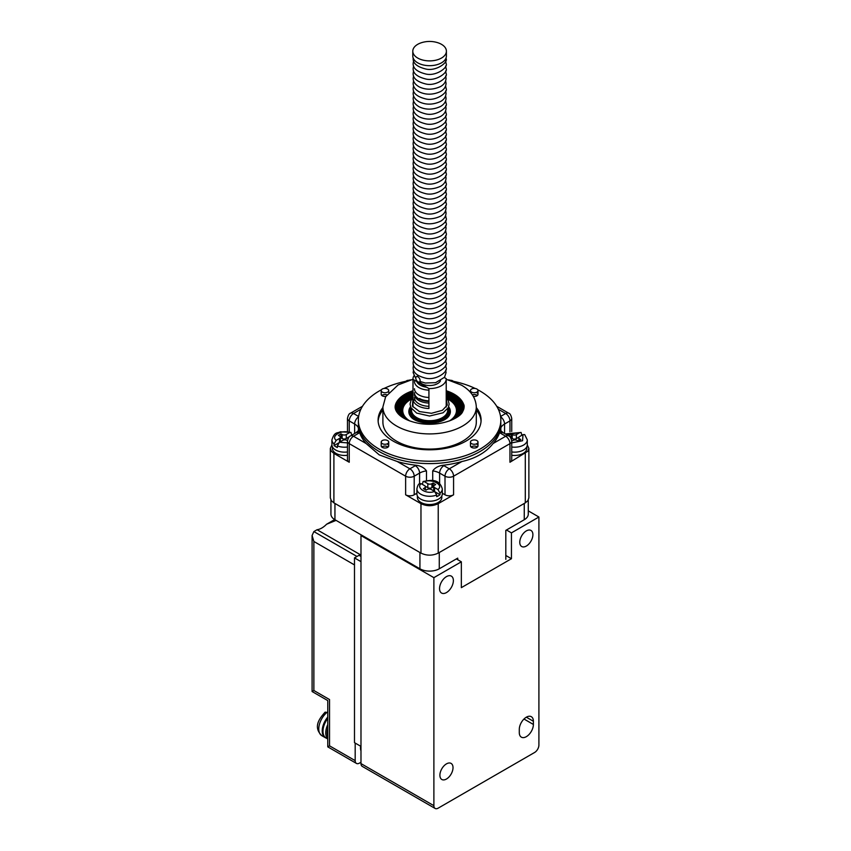 <?xml version="1.0" encoding="UTF-8"?>
<svg xmlns="http://www.w3.org/2000/svg" width="851" height="851" viewBox="0 0 851 851"><rect width="100%" height="100%" fill="white"/><g stroke="black" fill="none" stroke-linecap="round" stroke-linejoin="round"><path stroke-width="1.28" d="M446.211 390.747A34.742 20.062 180 0 1 454.168 394.183A34.742 20.062 180 0 1 463.572 404.151C464.55 405.693 464.284 408.129 462.753 411.448C460.476 417.873 441.329 427.064 419.383 423.458C409.182 421.522 402.023 418.171 397.896 413.426L395.694 409.916L395.63 404.151A34.742 20.062 180 0 1 405.033 394.183A34.742 20.062 180 0 1 412.99 390.747M463.933 405.395A34.795 20.084 0 0 0 446.211 391.003M412.99 391.003A34.795 20.084 0 0 0 395.268 405.395M464.04 406.033A34.848 20.116 0 0 0 446.211 391.417M412.99 391.417A34.848 20.116 0 0 0 395.162 406.033M464.082 406.523A34.87 20.126 0 0 0 446.211 391.8M412.99 391.8A34.87 20.126 0 0 0 404.948 395.268A34.87 20.126 0 0 0 395.119 406.523M412.99 392.173A34.848 20.126 -0 0 0 404.959 395.641A34.848 20.126 -0 0 0 395.109 406.98M464.093 406.98A34.848 20.126 -0 0 0 446.211 392.173M412.99 392.534A34.806 20.094 -0 0 0 404.991 395.981A34.806 20.094 -0 0 0 395.119 407.427M464.082 407.427A34.806 20.094 -0 0 0 446.211 392.534M464.04 407.863A34.731 20.052 0 0 0 446.211 392.854M412.99 392.854A34.731 20.052 0 0 0 405.044 396.289A34.731 20.052 0 0 0 395.162 407.863M463.976 408.289A34.625 19.988 0 0 0 446.211 393.162M412.99 393.162A34.625 19.988 0 0 0 405.119 396.566A34.625 19.988 0 0 0 395.226 408.289M412.99 393.46A34.487 19.913 -0 0 0 405.214 396.832A34.487 19.913 -0 0 0 395.321 408.725M463.88 408.725A34.487 19.913 -0 0 0 446.211 393.46M412.99 393.779A34.306 19.807 -0 0 0 405.342 397.109A34.306 19.807 -0 0 0 395.449 409.214M463.752 409.214A34.306 19.807 -0 0 0 446.211 393.779M463.561 409.778A34.061 19.669 0 0 0 446.211 394.141M412.99 394.141A34.061 19.669 0 0 0 395.641 409.778M463.306 410.384A33.763 19.488 0 0 0 446.211 394.524M412.99 394.524A33.763 19.488 0 0 0 395.896 410.384M463.008 410.99A33.423 19.296 0 0 0 446.211 394.917M412.99 394.917A33.423 19.296 0 0 0 396.194 410.99M462.667 411.576A33.072 19.094 -0 0 0 446.211 395.279M412.99 395.279A33.072 19.094 -0 0 0 406.214 398.289A33.072 19.094 -0 0 0 396.523 411.576M412.99 395.609A32.71 18.882 -0 0 0 406.47 398.523A32.71 18.882 -0 0 0 396.885 412.129M462.306 412.129A32.71 18.882 -0 0 0 446.211 395.609M461.912 412.682A32.338 18.669 0 0 0 446.211 395.917M412.99 395.917A32.338 18.669 0 0 0 406.735 398.736A32.338 18.669 0 0 0 397.289 412.682M412.99 396.204A31.934 18.435 -0 0 0 407.012 398.917A31.934 18.435 -0 0 0 397.736 413.246M461.465 413.246A31.934 18.435 -0 0 0 446.211 396.204M398.257 413.831A31.519 18.19 180 0 1 412.99 396.481M446.211 396.481A31.519 18.19 180 0 1 451.881 399.076A31.519 18.19 180 0 1 460.944 413.831M446.211 396.736A31.072 17.935 180 0 1 451.573 399.215A31.072 17.935 180 0 1 460.359 414.437M398.842 414.437A31.072 17.935 180 0 1 412.99 396.736M399.513 415.065A30.604 17.669 180 0 1 412.99 396.981M446.211 396.981A30.604 17.669 180 0 1 451.243 399.332A30.604 17.669 180 0 1 459.689 415.065M400.268 415.724A30.136 17.403 180 0 1 412.99 397.204M446.211 397.204A30.136 17.403 180 0 1 450.913 399.417A30.136 17.403 180 0 1 458.934 415.724M446.211 397.406A29.657 17.116 180 0 1 450.573 399.491A29.657 17.116 180 0 1 458.061 416.394M401.14 416.394A29.657 17.116 180 0 1 412.99 397.406M402.119 417.096A29.179 16.839 180 0 1 412.99 397.598M446.211 397.598A29.179 16.839 180 0 1 450.232 399.534A29.179 16.839 180 0 1 457.083 417.096M403.236 417.809A28.7 16.563 180 0 1 412.99 397.768L410.937 400.534L410.054 404.119L410.937 407.703L416.65 413.086L429.564 416.022L443.116 412.767L448.275 407.682L449.147 404.108L448.254 400.513L446.211 397.779A28.7 16.563 180 0 1 449.892 399.555A28.7 16.563 180 0 1 455.966 417.82M404.533 418.564A28.221 16.297 180 0 1 412.756 398.013M446.445 398.013A28.221 16.297 180 0 1 454.668 418.564M406.055 419.352A27.743 16.02 180 0 1 412.522 398.268M446.679 398.268A27.743 16.02 180 0 1 453.147 419.352M407.884 420.192A27.264 15.744 180 0 1 412.31 398.513M446.892 398.513A27.264 15.744 180 0 1 451.317 420.192M409.693 420.915A26.87 15.509 180 0 1 412.139 398.715M447.062 398.715A26.87 15.509 180 0 1 448.594 399.534A26.87 15.509 180 0 1 449.509 420.915M448.658 406.81A20.775 11.999 180 0 1 448.615 416.426L444.775 419.628C430.446 426.819 413.894 421.702 410.586 416.426A20.775 11.999 180 0 1 410.544 406.81M447.924 417.224A20.722 11.967 0 0 0 448.615 406.895M410.576 406.895A20.722 11.967 0 0 0 411.278 417.224M447.573 417.586A20.658 11.925 0 0 0 448.583 406.991M410.618 406.991A20.658 11.925 0 0 0 411.629 417.586M447.307 417.83A20.615 11.903 0 0 0 448.562 407.055M410.639 407.055A20.615 11.903 0 0 0 411.895 417.83M447.094 418.011A20.584 11.882 0 0 0 448.541 407.097M410.661 407.097A20.584 11.882 0 0 0 412.107 418.011M446.966 418.118A20.562 11.871 0 0 0 448.53 407.129A20.552 11.861 0 0 1 446.881 418.192M412.32 418.192A20.552 11.861 0 0 1 410.682 407.14A20.562 11.871 0 0 0 412.235 418.118M446.722 418.309A20.53 11.85 0 0 0 448.509 407.161M410.682 407.161A20.53 11.85 0 0 0 412.48 418.309M446.381 418.575A20.498 11.829 0 0 0 448.498 407.204M410.703 407.204A20.498 11.829 0 0 0 412.82 418.575M445.818 418.969A20.435 11.797 0 0 0 448.466 407.267M410.735 407.267A20.435 11.797 0 0 0 413.384 418.969M445.02 419.49A20.36 11.754 -0 0 0 448.434 407.352M410.767 407.352A20.36 11.754 -0 0 0 414.182 419.49M443.924 420.096A20.254 11.691 0 0 0 448.381 407.448M410.82 407.448A20.254 11.691 0 0 0 415.277 420.086M410.873 407.565A20.137 11.627 0 0 0 415.362 420.054A20.137 11.627 0 0 0 416.703 420.766M442.499 420.756A20.137 11.627 0 0 0 448.328 407.565M410.937 407.693A19.998 11.542 0 0 0 415.458 420A19.998 11.542 0 0 0 418.618 421.49M440.584 421.49A19.998 11.542 0 0 0 448.264 407.693M411.012 407.842A19.839 11.457 0 0 0 415.565 419.947A19.839 11.457 0 0 0 421.33 422.256M437.871 422.256A19.839 11.457 0 0 0 448.19 407.842M411.193 408.172A19.488 11.254 0 0 0 415.82 419.82A19.488 11.254 0 0 0 439.946 421.394A19.488 11.254 0 0 0 448.009 408.172M447.839 408.459A19.116 11.042 180 0 1 429.595 422.809A19.116 11.042 180 0 1 411.363 408.459M447.796 408.523A19.03 10.989 180 0 1 443.063 419.522A19.03 10.989 180 0 1 419.788 421.171A19.03 10.989 180 0 1 411.405 408.523M447.743 408.597A18.945 10.935 180 0 1 442.999 419.458A18.945 10.935 180 0 1 419.894 421.117A18.945 10.935 180 0 1 411.459 408.597M447.7 408.661A18.85 10.882 180 0 1 442.935 419.394A18.85 10.882 180 0 1 420 421.075A18.85 10.882 180 0 1 411.501 408.661M447.679 408.767A18.765 10.829 180 0 1 442.871 419.33A18.765 10.829 180 0 1 420.139 421.032A18.765 10.829 180 0 1 411.522 408.767M447.679 408.927A18.679 10.786 180 0 1 442.807 419.266A18.679 10.786 180 0 1 420.32 421A18.679 10.786 180 0 1 411.522 408.927M447.679 409.086A18.594 10.733 180 0 1 429.595 422.341A18.594 10.733 180 0 1 411.522 409.086M447.679 409.203A18.531 10.701 180 0 1 442.701 419.128A18.531 10.701 180 0 1 420.649 420.937A18.531 10.701 180 0 1 411.522 409.203M447.679 409.384A18.445 10.648 180 0 1 442.648 419.032A18.445 10.648 180 0 1 420.873 420.894A18.445 10.648 180 0 1 411.522 409.384M447.679 409.533A18.382 10.616 180 0 1 442.594 418.958A18.382 10.616 180 0 1 421.054 420.841A18.382 10.616 180 0 1 411.522 409.533M447.679 409.682A18.318 10.574 180 0 1 429.595 421.968A18.318 10.574 180 0 1 411.522 409.682M447.679 409.82A18.265 10.542 180 0 1 429.595 421.873A18.265 10.542 180 0 1 411.522 409.82M447.679 410.012A18.201 10.51 180 0 1 429.595 421.745A18.201 10.51 180 0 1 411.522 410.012M412.99 398.8L412.384 406.097L419.458 411.565L431.478 413.299L442.382 410.299L447.286 405.076L446.211 398.8M447.679 410.097A18.179 10.499 180 0 1 442.456 418.607A18.179 10.499 180 0 1 421.777 420.66A18.179 10.499 180 0 1 411.522 410.097M447.679 410.225A18.148 10.478 180 0 1 429.595 421.596A18.148 10.478 180 0 1 411.522 410.225A18.073 10.435 0 0 0 411.533 410.693A18.073 10.435 0 0 0 429.595 420.702A18.073 10.435 0 0 0 447.658 410.693A18.073 10.435 0 0 0 447.679 410.256L447.679 408.703M447.679 410.352A18.116 10.457 180 0 1 429.595 421.5A18.116 10.457 180 0 1 411.522 410.352M447.679 410.459A18.094 10.446 180 0 1 442.392 418.362A18.094 10.446 180 0 1 422.266 420.522A18.094 10.446 180 0 1 411.522 410.459M447.669 410.544A18.084 10.435 180 0 1 429.595 421.33A18.084 10.435 180 0 1 411.533 410.544M416.83 417.798A18.062 10.435 0 0 0 436.201 420.128A18.062 10.435 0 0 0 447.658 410.81A18.062 10.435 0 0 0 447.658 410.767L447.658 410.756A18.073 10.435 -0 0 0 447.658 410.735A18.062 10.425 180 0 1 442.371 418.032A18.062 10.425 180 0 1 422.734 420.309A18.062 10.425 180 0 1 411.544 410.725A18.073 10.435 -0 0 0 411.544 410.778A18.062 10.435 0 0 0 411.544 410.81A18.062 10.435 0 0 0 416.83 417.798M447.669 410.618A18.073 10.435 180 0 1 429.595 421.256A18.073 10.435 180 0 1 411.533 410.618M411.533 410.693L411.544 410.778A18.073 10.435 -0 0 0 416.82 417.724A18.073 10.435 -0 0 0 436.169 420.064A18.073 10.435 -0 0 0 447.658 410.778A18.062 10.425 0 0 1 442.371 417.958A18.062 10.425 0 0 1 416.83 417.958A18.062 10.425 0 0 1 411.544 410.756L411.544 410.756A18.062 10.425 -0 0 0 411.544 410.81A18.062 10.425 -0 0 0 416.83 417.873A18.062 10.425 -0 0 0 436.265 420.192A18.062 10.425 -0 0 0 447.658 410.81A18.062 10.425 -0 0 0 447.658 410.778L447.658 410.693M447.669 410.682A18.062 10.425 180 0 1 429.595 421.171A18.062 10.425 180 0 1 411.533 410.682M360.984 561.649L360.984 746.423L354.495 742.668L354.495 557.905L360.984 561.649M360.984 556.437L359.016 555.299A18.562 10.723 120 0 0 360.984 555.618M359.016 555.299L354.495 557.905M417.713 58.049A16.807 9.701 0 0 0 436.031 60.155A16.807 9.701 0 0 0 446.403 51.188A16.807 9.701 0 0 0 437.254 42.55A27.019 27.019 0 0 0 421.926 42.561A16.807 9.701 0 0 0 412.788 51.188A16.807 9.701 0 0 0 417.713 58.049M412.788 51.188L412.788 55.975A16.807 9.701 0 0 0 417.713 62.836A16.807 9.701 0 0 0 436.031 64.942A16.807 9.701 0 0 0 446.403 55.975L446.403 51.188M327.773 718.425A14.658 8.467 120 0 0 326.018 737.987L327.773 738.998M327.773 712.521L325.125 712.149C319.636 718.276 312.721 726.924 321.827 735.679A14.754 8.521 120 0 1 319.231 725.126A14.754 8.521 120 0 1 327.231 712.202M526.333 546.055A9.287 5.361 120 0 0 532.396 537.875A9.287 5.361 120 0 0 530.971 530.439A9.287 5.361 120 0 0 521.695 535.8A9.287 5.361 120 0 0 521.695 546.512A9.287 5.361 120 0 0 526.333 546.055M446.456 779.027A9.287 5.361 120 0 0 452.519 770.846A9.287 5.361 120 0 0 451.104 763.411A9.287 5.361 120 0 0 441.818 768.772A9.287 5.361 120 0 0 441.818 779.484A9.287 5.361 120 0 0 446.456 779.027M519.291 732.594L519.291 729.403A9.967 5.755 120 0 1 523.642 719.372A9.967 5.755 120 0 1 531.322 716.702A9.967 5.755 120 0 1 533.386 721.265L533.386 724.456A9.967 5.755 120 0 1 529.035 734.487A9.967 5.755 120 0 1 521.355 737.157A9.967 5.755 120 0 1 519.291 732.594M446.456 576.616A9.776 5.638 120 0 0 440.073 585.222A9.776 5.638 120 0 0 441.573 593.051A9.776 5.638 120 0 0 451.349 587.413A9.776 5.638 120 0 0 451.349 576.127A9.776 5.638 120 0 0 446.456 576.616M538.906 745.04A6.063 3.5 -60 0 1 534.63 752.465L438.169 808.152A6.063 3.5 -60 0 1 435.138 808.45A6.063 3.5 -60 0 1 433.882 805.674L433.882 577.648L461.348 561.798L461.348 587.647L511.44 558.724L511.44 532.875L538.906 517.014L538.906 745.04M528.269 510.866L538.906 517.014M506.473 530.003L511.44 532.875M511.44 558.724L505.813 555.469M461.348 561.798L456.37 558.926M361.675 535.162L360.984 535.566L433.882 577.648M360.984 535.566L360.984 763.592A6.063 3.5 120 0 0 362.239 766.368L435.138 808.45M388.726 442.105L388.726 445.85A3.766 2.17 180 0 0 387.62 444.318A3.766 2.17 180 0 1 388.726 445.85A3.766 2.17 180 0 1 384.96 448.02A3.766 2.17 180 0 1 381.205 445.85L381.205 442.105A3.766 2.17 180 0 1 383.524 440.095A3.766 2.17 180 0 1 387.62 440.573A3.766 2.17 180 0 1 388.726 442.105A3.766 2.17 180 0 1 384.96 444.275A3.766 2.17 180 0 1 381.205 442.105M385.833 396.417A3.766 2.17 180 0 1 381.205 394.3L381.205 390.566A3.766 2.17 180 0 1 383.524 388.556A3.766 2.17 180 0 1 387.62 389.035A3.766 2.17 180 0 1 388.726 390.566A3.766 2.17 180 0 1 384.96 392.736A3.766 2.17 180 0 1 381.205 390.566M477.996 394.311A3.766 2.17 180 0 0 476.9 392.779A3.766 2.17 180 0 1 477.996 394.3A3.766 2.17 180 0 1 473.369 396.417M477.996 442.105L477.996 445.85A3.766 2.17 180 0 0 476.9 444.318A3.766 2.17 180 0 1 477.996 445.85A3.766 2.17 180 0 1 474.241 448.02A3.766 2.17 180 0 1 470.475 445.85L470.475 442.105A3.766 2.17 180 0 1 472.794 440.095A3.766 2.17 180 0 1 476.9 440.573A3.766 2.17 180 0 1 477.996 442.105A3.766 2.17 180 0 1 474.241 444.275A3.766 2.17 180 0 1 470.475 442.105M481.092 420.086A51.496 29.732 180 0 0 476.305 407.565A51.496 29.732 180 0 1 481.092 420.075A51.496 29.732 180 0 1 429.595 449.807A51.496 29.732 180 0 1 378.099 420.075A51.496 29.732 180 0 1 382.897 407.555A51.496 29.732 180 0 0 378.099 420.086M381.471 389.747A71.239 41.125 0 0 0 358.367 420.075A71.239 41.125 0 0 0 429.595 461.199A71.239 41.125 0 0 0 500.835 420.075A71.239 41.125 0 0 0 479.975 390.992A71.239 41.125 0 0 0 477.719 389.747M475.166 388.46A71.239 41.125 0 0 0 452.817 381.195M406.384 381.195A71.239 41.125 0 0 0 384.035 388.46M387.62 446.701A3.766 2.17 0 0 0 381.822 447.041A3.766 2.17 0 0 1 387.62 446.711A3.766 2.17 0 0 1 388.099 447.041A3.766 2.17 0 0 0 387.62 446.711M386.843 394.821A3.766 2.17 0 0 0 381.822 395.502A3.766 2.17 0 0 1 386.843 394.832M476.9 395.162A3.766 2.17 0 0 0 472.358 394.821A3.766 2.17 0 0 1 476.9 395.172A3.766 2.17 0 0 1 477.379 395.502A3.766 2.17 0 0 0 476.9 395.172M476.9 446.701A3.766 2.17 0 0 0 471.092 447.041A3.766 2.17 0 0 1 476.9 446.711A3.766 2.17 0 0 1 477.379 447.041A3.766 2.17 0 0 0 476.9 446.711M382.897 409.948A51.496 29.732 0 0 0 378.142 421.277A51.496 29.732 0 0 1 382.897 409.959M481.06 421.277A51.496 29.732 0 0 0 476.305 409.948A51.496 29.732 0 0 1 481.06 421.277M500.835 420.086A71.239 41.125 0 0 1 429.595 461.21A71.239 41.125 0 0 1 358.367 420.086L358.367 422.468A71.239 41.125 0 0 0 429.595 463.593A71.239 41.125 0 0 0 500.835 422.468A71.239 41.125 180 0 1 456.859 460.476A71.239 41.125 180 0 1 379.227 451.562A71.239 41.125 180 0 1 358.367 422.479A71.239 41.125 0 0 0 429.595 463.604A71.239 41.125 0 0 0 500.835 422.479L500.835 430.766M444.339 377.525L446.201 378.599A16.616 9.595 180 0 1 446.211 378.982A16.616 9.595 180 0 1 428.925 388.567L428.925 408.512A16.616 9.595 180 0 1 417.852 405.714A16.616 9.595 180 0 1 413.001 399.321L413.001 379.376A16.616 9.595 180 0 1 412.99 378.982A16.616 9.595 180 0 1 413.873 375.897M413.001 379.376L428.925 388.567M440.499 380.791A11.34 6.542 180 0 1 421.585 383.61A11.34 6.542 180 0 1 419.5 381.961M415.479 400.757L413.001 399.321M360.984 762.23L359.473 763.113A6.063 3.5 -60 0 1 356.441 763.411A6.063 3.5 -60 0 1 355.186 760.634L355.186 743.072M360.686 746.242A9.776 5.638 120 0 0 360.984 750.805M356.984 556.469L313.87 531.577L312.094 535.502L313.87 541.47L313.87 690.512L329.55 699.565C327.241 700.894 327.241 700.894 329.55 699.565L329.55 745.838L327.773 746.859L356.441 763.411M360.984 555.086L317.061 529.726A18.371 10.606 120 0 0 326.561 524.248L336.071 520.386M313.87 690.512L312.094 691.533L327.773 700.586L327.773 746.859M505.813 559.341L505.813 530.375L524.259 519.727A13.68 7.893 0 0 0 528.269 514.142L528.269 500.069M330.933 500.058L330.933 514.142A13.68 7.893 0 0 0 334.943 519.727L334.943 503.452L419.926 552.522L419.926 568.798A13.68 7.893 0 0 0 439.276 568.798L457.721 558.139L457.721 559.703M439.276 568.798L439.276 552.522L524.259 503.452L524.259 519.727M334.943 519.727L419.926 568.798M326.561 524.248L334.666 519.567M313.87 531.577L317.061 529.726M417.958 381.822A3.053 1.766 60 0 1 415.958 379.131A3.053 1.766 60 0 1 416.426 376.685A3.053 1.766 60 0 1 419.479 378.44A3.053 1.766 60 0 1 419.479 381.971A3.053 1.766 60 0 1 417.958 381.822M422.351 484.357L423.085 481.528L424.468 481.751C431.042 478.358 444.424 484.815 437.914 489.506L440.031 493.123A12.701 7.329 180 0 0 442.307 488.942L442.307 493.888A12.701 7.329 180 0 1 434.457 500.665A12.701 7.329 180 0 1 420.617 499.069A12.701 7.329 180 0 1 416.894 493.888L416.894 488.942A12.701 7.329 180 0 0 420.617 494.123A12.701 7.329 180 0 0 436.691 495.027L434.563 491.41C426.489 494.867 415.618 487.687 421.181 483.676L419.5 483.634C418.32 484.219 417.447 485.985 416.894 488.942M440.031 493.123L440.031 494.718A12.701 7.329 180 0 1 436.691 496.622L436.691 495.027M421.181 483.676L424.489 485.591A2.936 1.691 180 0 1 425.34 486.783A2.936 1.691 180 0 1 424.489 487.985L423.383 488.623L426.011 490.133L427.117 489.495A2.936 1.691 180 0 1 431.255 489.495L434.563 491.41M434.574 491.41L434.574 487.58A2.936 1.691 180 0 1 433.712 486.389A2.936 1.691 180 0 1 434.574 485.187L435.68 484.549L433.053 483.038L431.946 483.676A2.936 1.691 180 0 1 427.808 483.676L427.808 487.666A2.936 1.691 0 0 0 431.946 487.666L431.946 483.676M434.574 487.58L437.914 489.506M424.468 481.751L427.808 483.676M433.712 486.389L433.712 490.378A2.936 1.691 0 0 0 433.967 491.059M433.053 483.038L433.053 487.027L431.946 487.666M433.712 487.41L433.053 487.027M425.096 486.102L427.808 487.666M435.329 492.006L440.031 494.718M528.875 448.403L528.875 497.867L527.875 500.665L525.301 502.856L438.233 553.118C432.478 555.82 426.723 555.82 420.968 553.118L333.9 502.856L331.326 500.665L330.326 497.867L330.326 448.413L331.326 451.211L333.9 453.392L349.24 462.253L349.24 443.648L405.629 476.198L405.629 494.803L420.968 503.664C426.723 506.366 432.478 506.366 438.233 503.664L453.572 494.803L453.572 476.198L509.962 443.648L509.962 462.253L527.875 451.211L528.875 448.403L527.29 444.935M331.911 444.935L330.326 448.413M405.629 494.803A6.063 3.5 0 0 0 414.192 494.803L414.192 476.198A6.063 3.5 180 0 1 405.629 476.198A6.042 3.489 -60 0 1 409.895 468.805L397.3 461.529L379.227 454.87L366.111 443.52A71.239 41.125 180 0 1 359.654 432.659C358.867 430.149 358.462 429.798 358.431 431.606M366.111 443.52L353.516 436.255A6.042 3.489 120 0 0 349.24 443.648A6.063 3.5 180 0 1 347.463 441.169L347.463 459.774A6.063 3.5 0 0 0 349.24 462.253M332.401 446.839L332.401 448.413A12.212 7.053 0 0 0 335.975 453.392A12.212 7.053 0 0 0 347.463 455.264M417.384 495.899L417.384 497.473A12.212 7.053 0 0 0 420.968 502.462A12.212 7.053 0 0 0 434.276 503.994A12.212 7.053 0 0 0 441.818 497.473L441.818 495.899M414.192 494.803L416.894 493.24M442.307 493.24L445.009 494.803A6.063 3.5 0 0 0 453.572 494.803M509.962 462.253A6.063 3.5 0 0 0 511.738 459.774L511.738 441.169A6.063 3.5 180 0 1 509.962 443.648A6.042 3.489 -120 0 0 505.685 436.255L493.091 443.52C485.942 452.477 475.549 458.476 461.902 461.529L449.307 468.805A6.042 3.489 60 0 1 453.572 476.198A6.063 3.5 180 0 1 445.009 476.198L445.009 494.803M511.738 455.264A12.212 7.053 0 0 0 526.801 448.413L526.801 446.839M397.3 461.529A71.239 41.125 0 0 0 416.107 465.252C420.724 465.869 424.181 467.742 426.479 470.89L426.479 480.613M432.723 480.613L432.723 470.89C435.021 467.742 438.478 465.869 443.094 465.252A71.239 41.125 0 0 0 461.902 461.529M493.091 443.52A71.239 41.125 0 0 0 499.548 432.659C500.335 430.149 500.739 429.798 500.771 431.606M476.9 389.035A3.766 2.17 180 0 1 477.996 390.566A3.766 2.17 180 0 1 474.241 392.736A3.766 2.17 180 0 1 470.475 390.566A3.766 2.17 180 0 1 472.794 388.556A3.766 2.17 180 0 1 476.9 389.035M428.925 406.321A15.148 8.744 180 0 1 414.458 397.587M414.458 394.311A15.148 8.744 0 0 0 428.925 403.055M428.925 401.459A15.148 8.744 180 0 1 414.458 392.715M419.575 398.502C421.702 399.821 424.819 400.608 428.925 400.895M414.458 388.726A15.148 8.744 0 0 0 428.925 397.47M428.925 390.13A15.148 8.744 180 0 1 414.458 381.386M426.564 387.205A13.191 7.616 180 0 1 416.767 381.546M511.738 447.02A12.701 7.329 180 0 0 527.29 439.871L527.29 444.818A12.701 7.329 180 0 1 511.738 451.966M506.26 434.521L521.099 432.457L521.844 435.286M527.29 439.871L524.684 434.574L523.003 434.616L522.567 440.733L511.738 442.871M511.728 441.126L512.93 440.435A2.936 1.691 180 0 1 517.078 440.435L518.185 441.073L520.801 439.552L519.706 438.914A2.936 1.691 180 0 1 518.844 437.722A2.936 1.691 180 0 1 519.706 436.52L523.003 434.616M512.238 434.606L512.238 438.595A2.936 1.691 0 0 0 516.387 438.595L516.387 434.606A2.936 1.691 180 0 1 512.238 434.606L511.132 433.967L508.504 435.489L509.611 436.127A2.936 1.691 180 0 1 510.472 437.318A2.936 1.691 180 0 1 510.462 437.467M516.387 434.606L519.727 432.68M512.238 438.595L511.132 437.957L511.132 433.967M516.387 438.595L519.099 437.031M347.463 451.966A12.701 7.329 180 0 1 335.634 450.009A12.701 7.329 180 0 1 331.911 444.818L331.911 439.871A12.701 7.329 180 0 0 334.071 443.967L336.198 440.339C330.209 435.68 342.634 429.404 349.58 432.616L350.942 432.393L351.697 435.223M347.463 442.871L339.475 442.275L337.358 445.892L337.358 447.488A12.701 7.329 180 0 1 335.634 446.658A12.701 7.329 180 0 1 334.071 445.562L334.071 443.967M348.75 437.457A2.936 1.691 180 0 1 349.591 436.446L352.942 434.521M342.123 434.531L342.123 438.52A2.936 1.691 0 0 0 346.272 438.52L346.272 434.531A2.936 1.691 180 0 1 342.123 434.531L341.017 433.893L338.39 435.404L339.496 436.042A2.936 1.691 180 0 1 340.357 437.244A2.936 1.691 180 0 1 339.496 438.435L339.496 442.265L342.815 440.35A2.936 1.691 180 0 1 346.963 440.35L347.485 440.658M346.272 434.531L349.58 432.616M339.496 438.435L336.198 440.339M338.719 442.882L334.071 445.562M340.102 441.914A2.936 1.691 0 0 0 340.357 441.233L340.357 437.244M341.017 433.893L341.017 437.882L340.357 438.265M342.123 438.52L341.017 437.882M346.272 438.52L348.984 436.957M382.897 422.107A46.709 26.966 0 0 0 429.595 449.073A46.709 26.966 0 0 0 476.305 422.107L476.305 406.948A46.709 26.966 180 0 1 429.595 433.914A46.709 26.966 180 0 1 382.897 406.948L382.897 422.107M411.097 408.001A19.669 11.361 0 0 0 415.692 419.883A19.669 11.361 0 0 0 426.447 423.064M432.765 423.064A19.669 11.361 0 0 0 448.105 408.001M447.966 408.235A19.403 11.201 180 0 1 429.595 423.032A19.403 11.201 180 0 1 411.235 408.235M447.924 408.31A19.307 11.148 180 0 1 429.595 422.968A19.307 11.148 180 0 1 411.278 408.31M447.881 408.384A19.211 11.095 180 0 1 429.595 422.894A19.211 11.095 180 0 1 411.32 408.384M327.773 736.509A13.68 7.893 -60 0 1 327.773 728.499M327.773 724.595A14.658 8.467 120 0 0 325.752 732.871A14.658 8.467 120 0 0 327.773 738.806M327.773 717.063A14.754 8.521 120 0 0 322.221 730.924A14.754 8.521 120 0 0 325.284 737.668L326.231 738.104M533.386 721.265L526.333 717.191M523.971 719.021L533.386 724.456M360.984 763.592L433.882 805.674M329.55 745.838L355.186 760.634M354.495 564.926L313.87 541.47M424.489 487.985L424.489 489.261M333.9 502.856L333.9 453.392M420.968 503.664L420.968 553.118M438.233 503.664L438.233 553.118M525.301 453.392L525.301 502.856M498.324 409.246L505.685 413.501A6.042 3.489 -60 0 1 508.707 413.192L496.697 406.267M453.519 381.333L452.328 380.642A6.042 3.489 120 0 0 450.541 380.44M511.738 431.51L511.738 418.437A6.063 3.5 180 0 1 509.962 420.905L509.962 431.861M408.661 380.44A6.042 3.489 -120 0 0 406.874 380.642L410.618 379.876M362.505 406.267L350.495 413.192A6.042 3.489 60 0 1 353.516 413.501L360.877 409.246M349.24 431.861L349.24 420.905A6.063 3.5 180 0 1 347.463 418.437L347.463 431.51M359.654 432.659A20.211 11.669 0 0 1 358.899 433.127L353.516 436.233A6.042 3.489 -120 0 0 350.495 435.935C349.187 436.201 348.176 437.946 347.463 441.169M419.586 483.57L419.586 473.092L414.192 476.198A6.042 3.489 -120 0 0 409.916 468.805L415.309 465.688A20.211 11.669 180 0 1 416.107 465.252M354.633 433.542L354.633 424.021A14.169 8.18 180 0 1 358.367 427.84M353.516 413.501L353.516 413.512A6.042 3.489 -60 0 0 349.24 420.905L354.633 424.021A6.042 3.489 120 0 1 358.59 416.82M415.309 465.688A6.042 3.489 60 0 1 419.586 473.092A14.169 8.18 180 0 1 426.479 470.89M439.616 483.57L439.616 473.092L445.009 476.198A6.042 3.489 120 0 1 449.275 468.805L449.307 468.805M432.723 470.89A14.169 8.18 180 0 1 439.616 473.092A6.042 3.489 -60 0 1 443.892 465.688L449.275 468.805M443.094 465.252A20.211 11.669 180 0 1 443.892 465.688M511.738 441.169C511.004 437.914 509.994 436.169 508.707 435.935A6.042 3.489 120 0 0 505.685 436.233L500.303 433.127A20.211 11.669 180 0 1 499.548 432.659M504.569 433.542L504.569 424.021L509.962 420.905A6.042 3.489 60 0 0 505.685 413.512L505.685 413.501M500.835 427.84A14.169 8.18 180 0 1 504.569 424.021A6.042 3.489 -120 0 0 500.611 416.82M500.558 416.469L505.685 413.512M353.516 413.512L358.643 416.469M358.899 433.127A6.042 3.489 -120 0 0 355.878 432.829L350.495 435.935M500.303 433.127A6.042 3.489 -60 0 1 503.313 432.829L508.707 435.935M519.706 440.19L519.706 438.914M347.463 447.02A12.701 7.329 180 0 1 337.358 445.892M476.305 406.948C475.826 397.8 470.848 390.513 461.359 385.088L446.211 379.269M412.99 379.269L398.14 384.918L385.641 396.757L382.897 406.948M411.522 408.703L411.522 410.256M445.647 215.526L446.062 218.016C448.637 221.888 435.733 231.483 425.266 228.451C416.99 226.292 412.948 222.813 413.139 218.016L413.554 215.526M445.647 370.111L446.062 372.6L444.52 377.27L435.616 382.684L425.266 383.035L419.958 381.429M413.554 370.111L413.139 372.6L415.852 378.663M445.647 265.395L446.062 267.884C448.637 271.756 435.733 281.351 425.266 278.32C416.99 276.16 412.948 272.682 413.139 267.884L413.554 265.395M445.647 300.297L446.062 302.786C448.637 306.658 435.733 316.253 425.266 313.221C416.99 311.062 412.948 307.583 413.139 302.786L413.554 300.297M445.647 250.428L446.062 252.928C445.892 256.342 444.073 259.044 440.605 261.044C433.138 264.448 426.085 264.597 419.447 261.512C415.288 259.268 413.182 256.406 413.139 252.928L413.554 250.428M445.647 135.745L446.062 138.234C448.637 142.106 435.733 151.701 425.266 148.67C416.99 146.51 412.948 143.032 413.139 138.234L413.554 135.745M445.647 260.406L446.062 262.895C448.637 266.767 435.733 276.362 425.266 273.331C416.99 271.171 412.948 267.693 413.139 262.895L413.554 260.406M445.647 335.198L446.062 337.698C448.637 341.57 435.733 351.165 425.266 348.133C416.99 345.974 412.948 342.496 413.139 337.698L413.554 335.198M445.647 275.362L446.062 277.862C448.637 281.734 435.733 291.319 425.266 288.287C416.99 286.127 412.948 282.649 413.139 277.862L413.554 275.362M445.647 280.351L446.062 282.84C448.637 286.713 435.733 296.308 425.266 293.276C416.99 291.116 412.948 287.638 413.139 282.84L413.554 280.351M445.647 90.866L446.062 93.355C445.892 96.769 444.073 99.482 440.605 101.471C433.138 104.875 426.085 105.035 419.447 101.939C415.288 99.705 413.182 96.844 413.139 93.355L413.554 90.866M445.647 200.57L446.062 203.059C448.637 206.931 435.733 216.526 425.266 213.495C416.99 211.335 412.948 207.857 413.139 203.059L413.554 200.57M445.647 205.548L446.062 208.048C445.892 211.463 444.073 214.165 440.605 216.165C433.138 219.569 426.085 219.718 419.447 216.633C415.288 214.388 413.182 211.527 413.139 208.048L413.554 205.548M445.647 295.308L446.062 297.807C448.637 301.68 435.733 311.275 425.266 308.232C416.99 306.073 412.948 302.605 413.139 297.807L413.554 295.308M446.052 57.964L446.062 58.453C448.637 62.325 435.733 71.909 425.266 68.878C416.99 66.718 412.948 63.24 413.139 58.453L413.15 57.964M445.647 315.253L446.062 317.753C448.637 321.625 435.733 331.22 425.266 328.178C416.99 326.018 412.948 322.55 413.139 317.753L413.554 315.253M445.647 285.34L446.062 287.829C448.637 291.702 435.733 301.297 425.266 298.265C416.99 296.105 412.948 292.627 413.139 287.829L413.554 285.34M445.647 110.811L446.062 113.3C448.637 117.172 435.733 126.767 425.266 123.735C416.99 121.576 412.948 118.098 413.139 113.3L413.554 110.811M445.647 75.899L446.062 78.398C445.892 81.813 444.073 84.515 440.605 86.515C433.138 89.919 426.085 90.068 419.447 86.983C415.288 84.738 413.182 81.877 413.139 78.398L413.554 75.899M445.647 235.472L446.062 237.961C445.892 241.386 444.073 244.088 440.605 246.088C433.138 249.492 426.085 249.641 419.447 246.545C415.288 244.311 413.182 241.45 413.139 237.961L413.554 235.472M445.647 185.603L446.062 188.103C448.637 191.975 435.733 201.559 425.266 198.528C416.99 196.368 412.948 192.89 413.139 188.103L413.554 185.603M445.647 225.494L446.062 227.994C445.892 231.408 444.073 234.121 440.605 236.11C433.138 239.514 426.085 239.663 419.447 236.578C415.288 234.333 413.182 231.472 413.139 227.994L413.554 225.494M445.647 130.756L446.062 133.245C448.637 137.117 435.733 146.712 425.266 143.681C416.99 141.521 412.948 138.043 413.139 133.245L413.554 130.756M445.647 70.92L446.062 73.409C448.637 77.281 435.733 86.876 425.266 83.845C416.99 81.685 412.948 78.207 413.139 73.409L413.554 70.91M445.647 365.122L446.062 367.621C448.637 371.493 435.733 381.078 425.266 378.046C416.99 375.887 412.948 372.408 413.139 367.621L413.554 365.122M445.647 340.187L446.062 342.687C448.637 346.559 435.733 356.144 425.266 353.112C416.99 350.952 412.948 347.474 413.139 342.687L413.554 340.187M445.647 255.417L446.062 257.917C448.637 261.789 435.733 271.373 425.266 268.342C416.99 266.182 412.948 262.704 413.139 257.917L413.554 255.417M445.647 305.286L446.062 307.775C448.637 311.647 435.733 321.242 425.266 318.21C416.99 316.051 412.948 312.572 413.139 307.775L413.554 305.286M325.284 737.668L321.827 735.679M445.647 195.581L446.062 198.07C448.637 201.942 435.733 211.537 425.266 208.506C416.99 206.346 412.948 202.868 413.139 198.07L413.554 195.581M445.647 345.176L446.062 347.665C448.637 351.537 435.733 361.132 425.266 358.101C416.99 355.941 412.948 352.463 413.139 347.665L413.554 345.176M445.647 245.45L446.062 247.939C448.637 251.811 435.733 261.406 425.266 258.374C416.99 256.215 412.948 252.736 413.139 247.939L413.554 245.45M445.647 175.636L446.062 178.125C445.892 181.54 444.073 184.252 440.605 186.241C433.138 189.645 426.085 189.805 419.447 186.709C415.288 184.476 413.182 181.614 413.139 178.125L413.554 175.636M445.647 160.669L446.062 163.169C448.637 167.041 435.733 176.636 425.266 173.593C416.99 171.434 412.948 167.966 413.139 163.169L413.554 160.669M445.647 115.789L446.062 118.289C448.637 122.161 435.733 131.756 425.266 128.714C416.99 126.565 412.948 123.087 413.139 118.289L413.554 115.789M445.647 355.154L446.062 357.643C448.637 361.515 435.733 371.11 425.266 368.079C416.99 365.919 412.948 362.441 413.139 357.643L413.554 355.154M445.647 210.537L446.062 213.037C445.892 216.452 444.073 219.154 440.605 221.154C433.138 224.558 426.085 224.707 419.447 221.611C415.288 219.377 413.182 216.516 413.139 213.037L413.554 210.537M445.647 310.275L446.062 312.764C448.637 316.636 435.733 326.231 425.266 323.199C416.99 321.04 412.948 317.561 413.139 312.764L413.554 310.275M445.647 360.133L446.062 362.632C448.637 366.504 435.733 376.099 425.266 373.057C416.99 370.898 412.948 367.43 413.139 362.632L413.554 360.133M445.647 240.461L446.062 242.95C448.637 246.822 435.733 256.417 425.266 253.385C416.99 251.226 412.948 247.747 413.139 242.95L413.554 240.461M445.647 165.658L446.062 168.158C448.637 172.03 435.733 181.614 425.266 178.582C416.99 176.423 412.948 172.944 413.139 168.158L413.554 165.658M445.647 150.701L446.062 153.191C448.637 157.063 435.733 166.658 425.266 163.626C416.99 161.467 412.948 157.988 413.139 153.191L413.554 150.701M445.647 120.778L446.062 123.278C448.637 127.15 435.733 136.734 425.266 133.703C416.99 131.543 412.948 128.065 413.139 123.278L413.554 120.778M445.647 105.822L446.062 108.311C445.892 111.736 444.073 114.438 440.605 116.438C433.138 119.831 426.085 119.991 419.447 116.895C415.288 114.662 413.182 111.8 413.139 108.311L413.554 105.822M445.647 100.833L446.062 103.333C448.637 107.205 435.733 116.789 425.266 113.757C416.99 111.598 412.948 108.12 413.139 103.333L413.554 100.833M446.211 407.033L446.211 378.982M412.99 407.033L412.99 378.982M445.647 190.592L446.062 193.081C448.637 196.953 435.733 206.548 425.266 203.517C416.99 201.357 412.948 197.879 413.139 193.081L413.554 190.592M445.647 320.242L446.062 322.742C448.637 326.614 435.733 336.198 425.266 333.166C416.99 331.007 412.948 327.529 413.139 322.742L413.554 320.242M445.647 325.231L446.062 327.72C448.637 331.592 435.733 341.187 425.266 338.155C416.99 335.996 412.948 332.518 413.139 327.72L413.554 325.231M445.647 330.22L446.062 332.709C445.892 336.124 444.073 338.836 440.605 340.825C433.138 344.23 426.085 344.389 419.447 341.294C415.288 339.06 413.182 336.198 413.139 332.709L413.554 330.22M445.647 270.373L446.062 272.873C448.637 276.745 435.733 286.34 425.266 283.298C416.99 281.149 412.948 277.671 413.139 272.873L413.554 270.373M445.647 290.329L446.062 292.818C448.637 296.691 435.733 306.286 425.266 303.254C416.99 301.094 412.948 297.616 413.139 292.818L413.554 290.329M445.647 220.515L446.062 223.005C448.637 226.877 435.733 236.472 425.266 233.44C416.99 231.281 412.948 227.802 413.139 223.005L413.554 220.515M445.647 85.877L446.062 88.366C448.637 92.238 435.733 101.833 425.266 98.801C416.99 96.642 412.948 93.163 413.139 88.366L413.554 85.877M312.094 535.502L312.094 691.533M445.647 170.647L446.062 173.136C448.637 177.008 435.733 186.603 425.266 183.571C416.99 181.412 412.948 177.933 413.139 173.136L413.554 170.647M445.647 145.712L446.062 148.202C448.637 152.074 435.733 161.669 425.266 158.637C416.99 156.478 412.948 152.999 413.139 148.202L413.554 145.712M445.647 80.888L446.062 83.377C445.892 86.802 444.073 89.504 440.605 91.504C433.138 94.908 426.085 95.057 419.447 91.961C415.288 89.727 413.182 86.866 413.139 83.377L413.554 80.888M445.647 65.931L446.062 68.42C448.637 72.292 435.733 81.887 425.266 78.856C416.99 76.696 412.948 73.218 413.139 68.42L413.554 65.931M418.33 375.578L416.426 376.685M445.647 230.483L446.062 232.983C448.637 236.855 435.733 246.439 425.266 243.407C416.99 241.248 412.948 237.769 413.139 232.983L413.554 230.483M445.647 180.625L446.062 183.114C448.637 186.986 435.733 196.581 425.266 193.549C416.99 191.39 412.948 187.911 413.139 183.114L413.554 180.625M445.647 125.767L446.062 128.256C448.637 132.128 435.733 141.723 425.266 138.692C416.99 136.532 412.948 133.054 413.139 128.256L413.554 125.767M445.647 350.165L446.062 352.654C448.637 356.526 435.733 366.121 425.266 363.09C416.99 360.93 412.948 357.452 413.139 352.654L413.554 350.165M445.647 155.69L446.062 158.18C448.637 162.052 435.733 171.647 425.266 168.615C416.99 166.456 412.948 162.977 413.139 158.18L413.554 155.69M445.647 140.723L446.062 143.223C448.637 147.095 435.733 156.69 425.266 153.648C416.99 151.489 412.948 148.021 413.139 143.223L413.554 140.723M445.647 95.844L446.062 98.344C445.892 101.758 444.073 104.46 440.605 106.46C433.138 109.864 426.085 110.013 419.447 106.928C415.288 104.684 413.182 101.822 413.139 98.344L413.554 95.844M445.647 60.942L446.062 63.431C448.637 67.303 435.733 76.898 425.266 73.867C416.99 71.707 412.948 68.229 413.139 63.431L413.554 60.942M442.307 488.942C439.212 478.092 429.978 480.187 423.085 481.528M425.34 486.783L425.34 489.75M358.367 420.086L358.367 430.766M405.682 381.333L406.874 380.642M511.738 418.437C511.004 415.171 509.994 413.426 508.707 413.192M452.328 380.642L448.583 379.876M350.495 413.192C349.187 413.458 348.176 415.203 347.463 418.437M358.526 430.521L355.878 432.829M500.675 430.521L503.313 432.829M470.475 390.566L470.475 392.407M477.996 390.566L477.996 394.3M388.726 390.566L388.726 392.407M521.099 432.457L505.271 433.946M518.844 440.69L518.844 437.722M350.942 432.393L340.294 431.787C337.241 433.584 334.741 431.202 331.911 439.871"/></g></svg>
